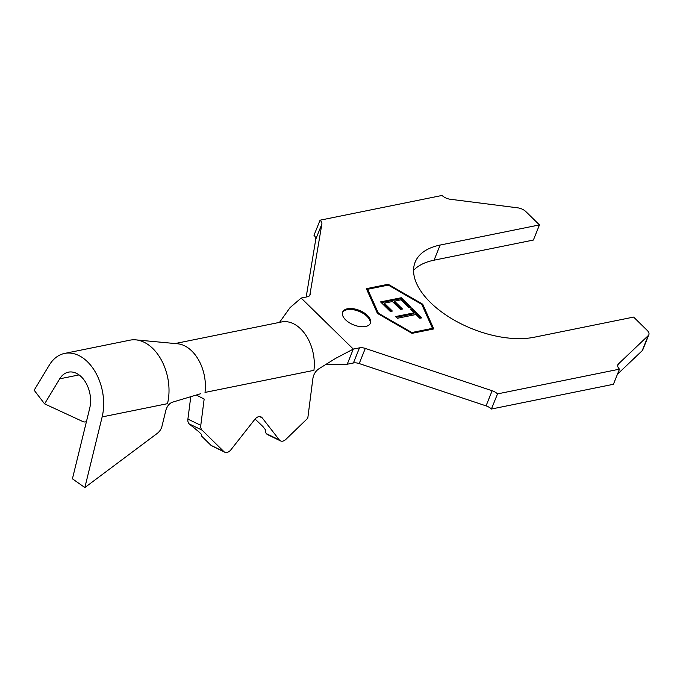 <?xml version="1.0" encoding="UTF-8"?>
<svg xmlns="http://www.w3.org/2000/svg" width="683" height="683" viewBox="0 0 683 683"><rect width="100%" height="100%" fill="white"/><g stroke="black" fill="none" stroke-linecap="round" stroke-linejoin="round"><path stroke-width="1.02" d="M347.459 308.776A14.941 7.803 21.9 0 0 342.653 312.071A14.941 7.803 21.9 0 0 349.201 322.641A14.941 7.803 21.9 0 0 365.567 326.5A14.941 7.803 21.9 0 0 370.374 323.213A14.941 7.803 21.9 0 0 363.817 312.643A14.941 7.803 21.9 0 0 347.459 308.776M370.152 323.674A14.941 7.803 21.9 0 0 363.04 313.335A14.941 7.803 21.9 0 0 347.075 309.723A14.941 7.803 21.9 0 0 342.49 312.549M648.261 335.584A8.367 4.371 21.9 0 0 648.85 334.73L642.771 349.858A8.367 4.371 -158.1 0 1 642.174 350.712L648.261 335.584L618.422 363.945A8.367 4.371 21.9 0 0 617.833 364.799A8.367 4.371 21.9 0 0 619.498 369.161L613.411 384.29L491.427 409.023A8.367 4.371 21.9 0 0 486.057 405.873L359.207 363.561A8.367 4.371 21.9 0 0 353.41 362.98L347.22 364.235L353.307 349.098L335.677 358.344L319.926 368.128C315.836 370.536 313.463 374.164 312.814 379.022L307.785 418.201L285.87 439.374A7.171 4.755 -64.2 0 1 282.779 441.133A7.171 4.755 -64.2 0 1 280.517 440.894L267.634 434.661A7.171 4.755 -64.2 0 1 266.447 433.696L265.533 432.51L265.841 430.316L262.929 426.568L255.075 419.046M280.517 440.894A7.171 4.755 -64.2 0 1 279.338 439.929L262.204 417.868A7.171 4.755 115.8 0 0 261.026 416.895A7.171 4.755 115.8 0 0 254.819 419.362L230.956 449.73A7.171 4.755 -64.2 0 1 227.012 452.445A7.171 4.755 -64.2 0 1 224.75 452.197A7.171 4.755 -64.2 0 1 223.887 451.591L202.031 430.119L189.148 423.887A7.171 4.755 -64.2 0 1 187.902 419.097L190.642 397.771M224.75 452.197L211.243 445.572A7.171 4.755 -64.2 0 1 211.004 445.359L201.442 435.959L201.647 434.559L198.633 431.596L189.148 423.887M395.534 316.562L414.222 312.805L410.381 309.04L412.395 308.631L421.804 317.868L419.789 318.269L415.973 314.522L397.275 318.278L395.534 316.562M411.849 332.527L432.484 328.344L421.787 304.405L388.303 285.093L367.667 289.276L378.373 313.207L411.849 332.527L411.61 333.125M390.317 311.474L380.559 301.903L401.271 297.737L411.098 307.384L409.049 307.794L400.938 299.828L394.467 301.135L402.5 309.023L400.477 309.433L392.435 301.536L384.316 303.175L392.358 311.064L390.317 311.474M196.277 395.039L204.157 399.043L200.785 425.33A7.171 4.755 115.8 0 0 202.031 430.119M201.622 434.533L201.442 435.959M265.815 430.29L265.533 432.51M619.498 369.161L497.506 393.895A8.367 4.371 21.9 0 0 492.136 390.744L365.294 348.424L359.207 363.561M491.427 409.023L497.506 393.895M306.18 297.037L315.785 239.195A8.367 4.371 21.9 0 0 313.984 235.319L320.071 220.191L442.055 195.458A8.367 4.371 21.9 0 0 450.174 199.24L517.782 207.845A8.367 4.371 21.9 0 1 525.893 211.628L539.468 224.912L440.134 245.052A77.683 40.562 21.9 0 0 415.136 262.17A77.683 40.562 21.9 0 0 449.209 317.143A77.683 40.562 21.9 0 0 534.285 337.223L633.619 317.083L647.185 330.367A8.367 4.371 21.9 0 1 648.85 334.73M309.8 295.397L321.872 224.058A8.367 4.371 21.9 0 0 320.071 220.191M413.565 270.323A77.683 40.562 21.9 0 1 434.055 260.189L533.38 240.049L539.468 224.912M642.174 350.712L617.466 374.207M422.734 304.217L388.157 284.265L366.37 288.678L377.426 313.403L412.003 333.347L433.782 328.933L422.734 304.217L422.043 304.977M310.176 294.467A8.367 4.371 -158.1 0 1 310.039 294.954A8.367 4.371 -158.1 0 1 307.35 296.798L301.16 298.053L290.019 307.657L279.509 322.376M301.16 298.053L353.307 349.098L359.489 347.843A8.367 4.371 -158.1 0 1 365.294 348.424M347.22 364.235L326.576 364.338M200.554 393.758L172.116 402.287C169.239 403.516 167.173 406.129 165.909 410.142L161.939 426.371A8.367 5.088 125.1 0 1 157.218 433.423L84.854 487.542L102.143 416.92L167.489 403.67A44.216 29.548 -101.5 0 0 135.934 339.869L177.563 343.78A37.044 24.759 78.5 0 1 205.011 392.426L313.924 370.34A37.044 24.759 78.5 0 0 281.601 321.958L281.772 321.924M135.934 339.869A44.216 29.548 -101.5 0 0 129.975 340.168L64.62 353.418A44.216 29.548 -101.5 0 0 49.27 365.166L34.15 390.206L44.591 403.866L59.711 378.826A25.1 16.768 78.5 0 1 68.42 372.158A25.1 16.768 78.5 0 1 85.708 382.471A25.1 16.768 78.5 0 1 89.721 408.203L72.424 478.826L84.854 487.542M102.143 416.92A44.216 29.548 -101.5 0 0 95.074 371.595A44.216 29.548 -101.5 0 0 64.62 353.418M44.591 403.866L83.215 421.718A8.367 3.663 142.6 0 0 85.742 421.838A8.367 3.663 142.6 0 0 86.417 421.676M387.782 285.195L388.157 284.265M433.048 329.078L422.35 305.156M377.733 313.582L367.292 290.224L367.667 289.276L366.728 289.481M432.108 329.274L432.484 328.344M378.126 313.804L378.373 313.207M396.268 317.279L413.838 313.745L414.222 312.805M411.123 309.758L412.02 309.578L412.395 308.631M412.02 309.578L420.694 318.09M381.302 302.62L400.887 298.684L401.271 297.737M400.887 298.684L409.979 307.606M401.391 309.245L394.082 302.074L394.467 301.135M391.239 311.286L383.931 304.123L384.316 303.175M266.447 433.696L279.338 439.929M211.004 445.359L223.887 451.591M187.902 419.097L200.785 425.33M617.663 365.823L618.422 363.945M486.057 405.873L492.136 390.744M315.785 239.195L321.872 224.058M434.055 260.189L440.134 245.052M353.41 362.98L359.489 347.843M259.531 416.57L262.204 417.868M59.711 378.826L79.04 374.907M175.079 343.558L281.601 321.958"/></g></svg>
